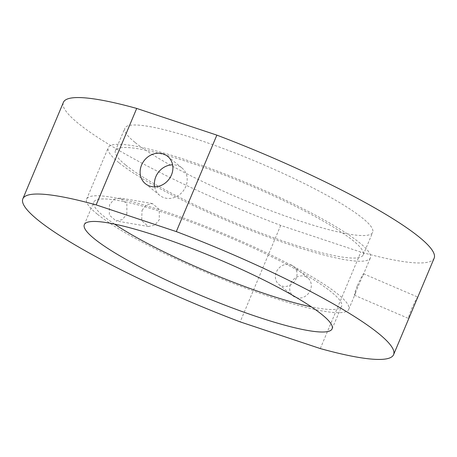 <?xml version="1.0" encoding="UTF-8"?>
<svg xmlns="http://www.w3.org/2000/svg" width="457" height="457" viewBox="0 0 457 457"><rect width="100%" height="100%" fill="white"/><g stroke="black" fill="none" stroke-linecap="round" stroke-linejoin="round"><path stroke-width="0.34" stroke-dasharray="2.29 1.71" d="M416.041 301.266L417.629 297.027L415.504 300.517L411.523 308.966L409.038 315.61L408.449 318.42L411.706 311.583M357.323 285.699L361.378 277.29L363.561 273.812L354.375 295.211L354.895 292.366L357.323 285.699M126.857 214.139L126.875 203.828L120.02 197.978L113.959 199.338L109.566 204.822L109.314 215.087L116.061 220.925L122.322 219.6L126.857 214.139M142.013 210.414L146.371 204.93L152.392 203.559L159.265 209.409L159.299 219.737L154.746 225.187L148.434 226.506L141.71 220.68L142.013 210.414M154.7 186.844A17.64 15.527 -50.9 0 0 159.682 195.316A17.64 15.527 -50.9 0 0 164.04 197.704A17.64 15.527 -50.9 0 0 184.474 189.107A17.64 15.527 -50.9 0 0 181.92 167.936A17.64 15.527 -50.9 0 0 177.562 165.548A17.64 15.527 -50.9 0 0 172.609 164.8M304.956 276.376A11.642 10.248 129.1 0 1 307.835 277.947A11.642 10.248 129.1 0 1 309.515 291.92A11.642 10.248 129.1 0 1 296.033 297.598A11.642 10.248 129.1 0 1 293.154 296.022A11.642 10.248 129.1 0 1 291.469 282.049A11.642 10.248 129.1 0 1 304.956 276.376M290.658 264.763A11.642 10.248 129.1 0 1 293.537 266.34A11.642 10.248 129.1 0 1 295.222 280.307A11.642 10.248 129.1 0 1 281.74 285.985A11.642 10.248 129.1 0 1 278.856 284.408A11.642 10.248 129.1 0 1 277.176 270.435A11.642 10.248 129.1 0 1 290.658 264.763M134.924 142.338A134.409 20.097 22.8 0 1 124.87 128.177A134.409 20.097 22.8 0 1 227.318 150.05A134.409 20.097 22.8 0 1 362.63 218.195A134.409 20.097 22.8 0 1 372.684 232.35A134.409 20.097 22.8 0 1 270.236 210.483A134.409 20.097 22.8 0 1 134.924 142.338M125.464 164.846A134.409 20.097 22.8 0 1 115.404 150.69A134.409 20.097 22.8 0 1 217.858 172.557A134.409 20.097 22.8 0 1 353.164 240.702A134.409 20.097 22.8 0 1 363.224 254.863A134.409 20.097 22.8 0 1 260.77 232.99A134.409 20.097 22.8 0 1 125.464 164.846M118.889 162.658A142.173 21.262 22.8 0 1 108.252 147.68A142.173 21.262 22.8 0 1 216.618 170.815A142.173 21.262 22.8 0 1 359.739 242.89A142.173 21.262 22.8 0 1 370.376 257.868A142.173 21.262 22.8 0 1 262.01 234.738A142.173 21.262 22.8 0 1 118.889 162.658M97.261 214.11A142.173 21.262 22.8 0 1 86.624 199.132A142.173 21.262 22.8 0 1 194.99 222.262A142.173 21.262 22.8 0 1 338.111 294.342A142.173 21.262 22.8 0 1 348.748 309.32A142.173 21.262 22.8 0 1 240.382 286.185A142.173 21.262 22.8 0 1 97.261 214.11M114.524 224.101A134.409 20.097 22.8 0 1 103.836 216.298A134.409 20.097 22.8 0 1 93.776 202.137A134.409 20.097 22.8 0 1 196.23 224.01A134.409 20.097 22.8 0 1 331.536 292.154A134.409 20.097 22.8 0 1 341.596 306.31A134.409 20.097 22.8 0 1 311.383 306.858M434.15 258.188A201.086 30.071 22.8 0 1 360.841 252.098L280.695 225.404A201.086 30.071 22.8 0 1 63.403 102.339M280.695 225.404L240.142 321.871M320.294 348.571L360.841 252.098M363.561 273.812L417.635 297.027M152.392 203.559L120.02 197.978M181.92 167.936L167.628 156.323M293.537 266.34L307.835 277.947M115.404 150.69L124.87 128.177M86.624 199.132L108.252 147.68M84.317 224.65L93.776 202.137M332.13 328.823L341.596 306.31M348.748 309.32L356.054 291.937M363.069 275.251L370.376 257.868M363.224 254.863L372.684 232.35M278.856 284.408L293.154 296.022M159.682 195.316L145.383 183.703M148.434 226.506L116.061 220.925M354.375 295.211L408.449 318.42"/><path stroke-width="0.69" d="M393.597 354.661L434.15 258.188A201.086 30.071 22.8 0 0 419.109 237.006A201.086 30.071 22.8 0 0 216.858 135.129L176.305 231.596A201.086 30.071 22.8 0 1 378.556 333.473A201.086 30.071 22.8 0 1 393.597 354.661A201.086 30.071 22.8 0 1 320.294 348.571L240.142 321.871A201.086 30.071 22.8 0 1 22.85 198.812A201.086 30.071 22.8 0 1 96.159 204.902L136.706 108.429L216.858 135.129M149.747 186.09A17.64 15.527 -50.9 0 0 170.175 177.493A17.64 15.527 -50.9 0 0 167.628 156.323A17.64 15.527 -50.9 0 0 163.263 153.935A17.64 15.527 -50.9 0 0 142.835 162.538A17.64 15.527 -50.9 0 0 145.383 183.703A17.64 15.527 -50.9 0 0 149.747 186.09M94.37 238.805A134.409 20.097 22.8 0 1 84.317 224.65A134.409 20.097 22.8 0 1 186.764 246.517A134.409 20.097 22.8 0 1 322.076 314.662A134.409 20.097 22.8 0 1 332.13 328.823A134.409 20.097 22.8 0 1 229.682 306.95A134.409 20.097 22.8 0 1 94.37 238.805M22.85 198.812L63.403 102.339A201.086 30.071 22.8 0 1 136.706 108.429M176.305 231.596L96.159 204.902M311.383 306.858A134.409 20.097 22.8 0 1 114.524 224.101M172.609 164.8A17.64 15.527 -50.9 0 0 154.7 186.844"/></g></svg>
